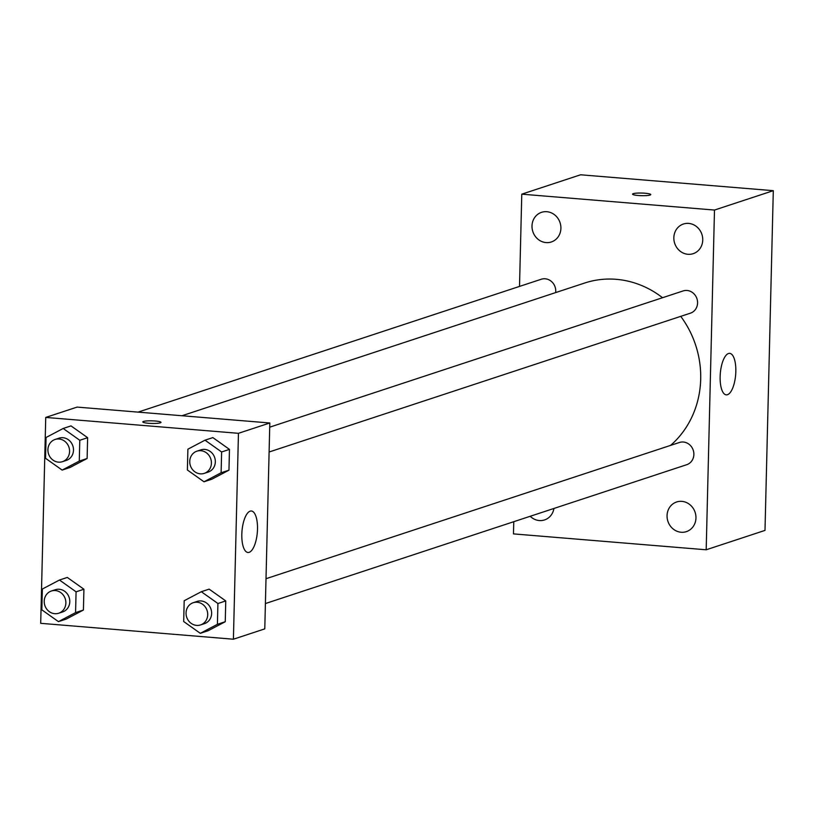 <?xml version="1.0" encoding="UTF-8"?>
<svg xmlns="http://www.w3.org/2000/svg" width="814" height="814" viewBox="0 0 814 814"><rect width="100%" height="100%" fill="white"/><g stroke="black" fill="none" stroke-linecap="round" stroke-linejoin="round"><path stroke-width="1.22" d="M519.515 286.416L521.774 194.17L580.586 174.786L773.3 190.68L764.997 530.402L706.186 549.786L513.471 533.892L513.766 521.703M695.96 517.999A15.608 14.326 -108.2 0 0 676.617 501.984A15.608 14.326 -108.2 0 0 667.897 521.286A15.608 14.326 -108.2 0 0 686.385 531.634A15.608 14.326 -108.2 0 0 695.96 517.999M702.747 240.038A15.608 14.326 -108.2 0 0 683.414 224.023A15.608 14.326 -108.2 0 0 674.684 243.325A15.608 14.326 -108.2 0 0 693.182 253.673A15.608 14.326 -108.2 0 0 702.747 240.038M560.907 228.337A15.608 14.326 -108.2 0 0 541.575 212.322A15.608 14.326 -108.2 0 0 532.844 231.634A15.608 14.326 -108.2 0 0 551.343 241.972A15.608 14.326 -108.2 0 0 560.907 228.337M530.199 516.279A15.608 14.326 -108.2 0 0 544.546 519.932A15.608 14.326 -108.2 0 0 553.917 508.465M521.774 194.17L714.489 210.053L773.3 190.68M714.489 210.053L706.186 549.786M720.136 376.689A20.808 7.692 -85.3 0 1 729.69 353.368A20.808 7.692 -85.3 0 1 735.653 374.745A20.808 7.692 -85.3 0 1 726.271 394.851A20.808 7.692 -85.3 0 1 720.136 376.689M638.227 195.492A9.107 1.313 -178.6 0 1 632.549 194.139A9.107 1.313 -178.6 0 1 641.686 193.05A9.107 1.313 -178.6 0 1 650.762 194.587A9.107 1.313 -178.6 0 1 638.227 195.492M632.549 194.139A9.107 1.313 -178.6 0 1 641.686 193.06A9.107 1.313 -178.6 0 1 650.762 194.587M265.405 603.55L686.711 464.702A11.701 10.735 -108.2 0 0 693.874 454.487A11.701 10.735 -108.2 0 0 683.333 442.022A11.701 10.735 -108.2 0 0 679.385 442.49L266.005 578.713M555.636 292.592A11.701 10.735 -108.2 0 0 555.738 291.249A11.701 10.735 -108.2 0 0 545.197 278.785A11.701 10.735 -108.2 0 0 541.249 279.253L138.075 412.118M269.108 452.004L690.414 313.166A11.701 10.735 -108.2 0 0 697.578 302.95A11.701 10.735 -108.2 0 0 683.088 290.944L269.709 427.177M662.545 297.721A93.651 85.969 -108.2 0 0 616.249 279.324A93.651 85.969 -108.2 0 0 584.666 283.028L181.98 415.74M670.594 445.38A93.651 85.969 -108.2 0 0 680.738 316.351M77.096 407.092L269.81 422.985L264.784 628.876L233.415 639.214L40.7 623.321L45.737 417.429L77.096 407.092M201.312 591.717L209.147 589.133L225.763 600.925L225.254 621.733L208.13 630.738L200.295 633.323L183.689 621.53L184.188 600.732L201.312 591.717L217.918 603.51L217.409 624.318L200.295 633.323M63.177 428.479L71.011 425.895L87.627 437.688L87.118 458.496L69.994 467.501L62.159 470.085L45.543 458.302L46.052 437.494L63.177 428.479L79.782 440.272L79.273 461.08L62.159 470.085M45.737 417.429L238.451 433.313L233.415 639.214M59.473 580.026L67.308 577.441L83.923 589.234L83.415 610.032L66.29 619.047L58.455 621.631L41.84 609.839L42.348 589.031L59.473 580.026L76.078 591.819L75.57 612.616L58.455 621.631M205.016 440.181L212.851 437.596L229.467 449.389L228.958 470.187L211.833 479.202L203.999 481.786L187.383 469.993L187.892 449.186L205.016 440.181L221.622 451.974L221.113 472.771L203.999 481.786M238.451 433.313L269.81 422.985M250.163 511.151A20.808 7.692 -85.3 0 1 251.363 510.999A20.808 7.692 -85.3 0 1 257.326 532.376A20.808 7.692 -85.3 0 1 247.944 552.482A20.808 7.692 -85.3 0 1 241.88 532.722A20.808 7.692 -85.3 0 1 250.163 511.151M148.463 423.27A9.107 1.313 -178.6 0 1 142.786 421.917A9.107 1.313 -178.6 0 1 151.923 420.838A9.107 1.313 -178.6 0 1 160.999 422.364A9.107 1.313 -178.6 0 1 148.463 423.27M142.786 421.927A9.107 1.313 -178.6 0 1 151.923 420.838A9.107 1.313 -178.6 0 1 160.999 422.364M204.243 473.382L208.17 472.089A11.701 10.735 -108.2 0 0 215.201 459.727A11.701 10.735 -108.2 0 0 204.792 449.409A11.701 10.735 -108.2 0 0 200.844 449.877L196.927 451.17A11.701 10.735 -108.2 0 0 190.384 465.639A11.701 10.735 -108.2 0 0 204.243 473.382A11.701 10.735 -108.2 0 0 211.284 461.019A11.701 10.735 -108.2 0 0 200.865 450.702A11.701 10.735 -108.2 0 0 196.927 451.17M212.851 437.596L229.467 449.389L228.958 470.187L211.833 479.202M221.622 451.974L229.467 449.389M221.113 472.771L228.958 470.187M200.539 624.928L204.467 623.636A11.701 10.735 -108.2 0 0 211.498 611.263A11.701 10.735 -108.2 0 0 201.089 600.956A11.701 10.735 -108.2 0 0 197.141 601.414L193.223 602.706A11.701 10.735 -108.2 0 0 186.681 617.175A11.701 10.735 -108.2 0 0 200.539 624.928A11.701 10.735 -108.2 0 0 207.58 612.555A11.701 10.735 -108.2 0 0 197.161 602.248A11.701 10.735 -108.2 0 0 193.223 602.706M209.147 589.133L225.763 600.925L225.254 621.733L208.13 630.738M217.918 603.51L225.763 600.925M217.409 624.318L225.254 621.733M62.403 461.691L66.331 460.398A11.701 10.735 -108.2 0 0 73.362 448.036A11.701 10.735 -108.2 0 0 62.953 437.718A11.701 10.735 -108.2 0 0 59.005 438.176L55.087 439.468A11.701 10.735 -108.2 0 0 48.545 453.937A11.701 10.735 -108.2 0 0 62.403 461.691A11.701 10.735 -108.2 0 0 69.444 449.328A11.701 10.735 -108.2 0 0 59.025 439.011A11.701 10.735 -108.2 0 0 55.087 439.468M71.011 425.895L87.627 437.688L87.118 458.496L69.994 467.501M79.782 440.272L87.627 437.688M79.273 461.08L87.118 458.496M58.7 613.227L62.627 611.935A11.701 10.735 -108.2 0 0 69.658 599.572A11.701 10.735 -108.2 0 0 59.249 589.255A11.701 10.735 -108.2 0 0 55.301 589.723L51.384 591.015A11.701 10.735 -108.2 0 0 44.841 605.484A11.701 10.735 -108.2 0 0 58.7 613.227A11.701 10.735 -108.2 0 0 65.741 600.864A11.701 10.735 -108.2 0 0 55.321 590.547A11.701 10.735 -108.2 0 0 51.384 591.015M67.308 577.441L83.923 589.234L83.415 610.032L66.29 619.047M76.078 591.819L83.923 589.234M75.57 612.616L83.415 610.032"/></g></svg>
